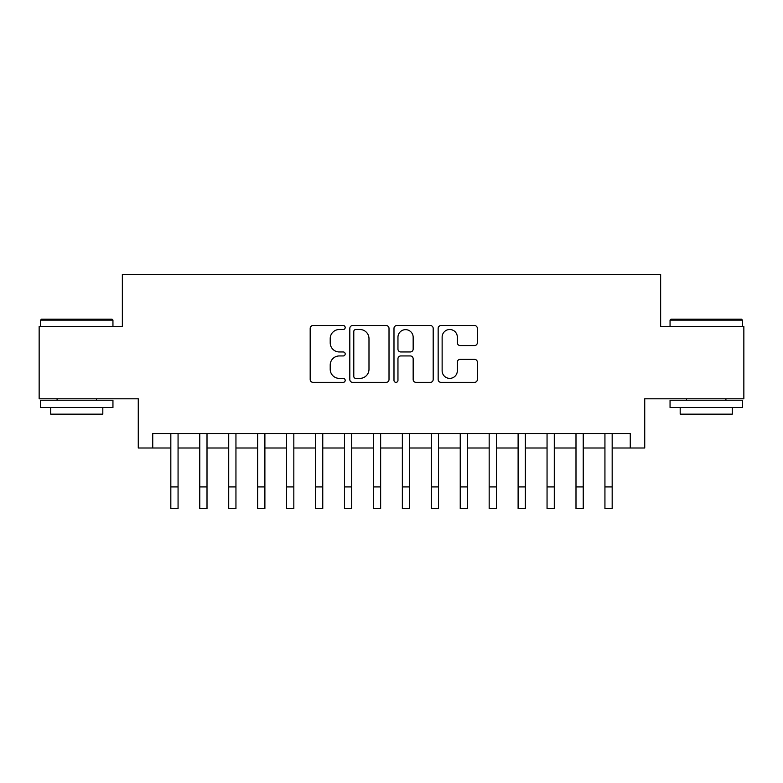 <?xml version="1.0" encoding="UTF-8"?>
<svg xmlns="http://www.w3.org/2000/svg" width="783" height="783" viewBox="0 0 783 783"><rect width="100%" height="100%" fill="white"/><g stroke="black" fill="none" stroke-linecap="round" stroke-linejoin="round"><path stroke-width="1.17" d="M345.195 327.529A1.987 1.987 0 0 0 343.208 325.542L313.024 325.542A2.838 2.838 0 0 0 310.185 328.38L310.185 379.52A2.838 2.838 0 0 0 313.024 382.358L343.208 382.358A1.987 1.987 0 0 0 345.195 380.372A1.987 1.987 0 0 0 343.208 378.375L339.303 378.375A9.093 9.093 0 0 1 330.211 369.292L330.211 365.025A9.093 9.093 0 0 1 339.303 355.942L343.208 355.942A1.987 1.987 0 0 0 345.195 353.945A1.987 1.987 0 0 0 343.208 351.959L339.303 351.959A9.093 9.093 0 0 1 330.211 342.876L330.211 338.608A9.093 9.093 0 0 1 339.303 329.516L343.208 329.516A1.987 1.987 0 0 0 345.195 327.529M474.518 345.567A2.838 2.838 0 0 0 477.356 342.729L477.356 328.38A2.838 2.838 0 0 0 474.518 325.542L440.995 325.542A2.838 2.838 0 0 0 438.157 328.38L438.157 379.52A2.838 2.838 0 0 0 440.995 382.358L474.518 382.358A2.838 2.838 0 0 0 477.356 379.52L477.356 362.186A2.838 2.838 0 0 0 474.518 359.348L460.169 359.348A2.838 2.838 0 0 0 457.331 362.186L457.331 370.78A7.595 7.595 0 0 1 449.736 378.375A7.595 7.595 0 0 1 442.131 370.78L442.131 337.121A7.595 7.595 0 0 1 449.736 329.516A7.595 7.595 0 0 1 457.331 337.121L457.331 342.729A2.838 2.838 0 0 0 460.169 345.567L474.518 345.567M152.744 448.003L152.744 433.537L630.256 433.537L630.256 448.003L644.732 448.003L644.732 398.811L743.85 398.811L743.85 326.452L660.646 326.452L660.646 274.363L122.354 274.363L122.354 326.452L39.15 326.452L39.15 398.811L138.268 398.811L138.268 448.003L170.831 448.003M389.014 328.38A2.838 2.838 0 0 0 386.176 325.542L352.653 325.542A2.838 2.838 0 0 0 349.815 328.38L349.815 379.52A2.838 2.838 0 0 0 352.653 382.358L386.176 382.358A2.838 2.838 0 0 0 389.014 379.52L389.014 328.38M396.824 325.542L430.347 325.542A2.838 2.838 0 0 1 433.185 328.38L433.185 379.52A2.838 2.838 0 0 1 430.347 382.358L415.998 382.358A2.838 2.838 0 0 1 413.16 379.52L413.16 358.78A2.838 2.838 0 0 0 410.321 355.942L400.808 355.942A2.838 2.838 0 0 0 397.96 358.78L397.96 380.372A1.987 1.987 0 0 1 395.973 382.358A1.987 1.987 0 0 1 393.986 380.372L393.986 328.38A2.838 2.838 0 0 1 396.824 325.542M178.064 448.003L199.773 448.003M207.006 448.003L228.714 448.003M235.947 448.003L257.646 448.003M264.889 448.003L286.588 448.003M293.831 448.003L315.529 448.003M322.762 448.003L344.471 448.003M351.704 448.003L373.413 448.003M380.646 448.003L402.354 448.003M409.587 448.003L431.296 448.003M438.529 448.003L460.238 448.003M467.471 448.003L489.169 448.003M496.412 448.003L518.111 448.003M525.354 448.003L547.053 448.003M554.286 448.003L575.994 448.003M583.227 448.003L604.936 448.003M612.169 448.003L630.256 448.003M355.776 329.516A1.987 1.987 0 0 0 353.789 331.512L353.789 376.388A1.987 1.987 0 0 0 355.776 378.375L359.896 378.375A9.093 9.093 0 0 0 368.989 369.292L368.989 338.608A9.093 9.093 0 0 0 359.896 329.516L355.776 329.516M413.16 337.258A7.595 7.595 0 0 0 405.565 329.663A7.595 7.595 0 0 0 397.96 337.258L397.96 349.12A2.838 2.838 0 0 0 400.808 351.959L410.321 351.959A2.838 2.838 0 0 0 413.16 349.12L413.16 337.258M170.831 486.928L178.064 486.928L178.064 508.637L170.831 508.637L170.831 433.537M178.064 486.928L178.064 433.537M41.47 319.219L112.077 319.219L112.948 320.09L40.599 320.09L41.47 319.219M76.773 407.493L40.599 407.493L40.599 400.25L112.948 400.25L112.948 407.493L76.773 407.493M102.818 407.493L102.818 414.148L50.729 414.148L50.729 407.493M670.923 319.219L741.53 319.219L742.401 320.09L670.052 320.09L670.923 319.219M706.227 407.493L670.052 407.493L670.052 400.25L742.401 400.25L742.401 407.493L706.227 407.493M732.271 407.493L732.271 414.148L680.182 414.148L680.182 407.493M199.773 486.928L207.006 486.928L207.006 508.637L199.773 508.637L199.773 433.537M207.006 486.928L207.006 433.537M228.714 486.928L235.947 486.928L235.947 508.637L228.714 508.637L228.714 433.537M235.947 486.928L235.947 433.537M257.646 486.928L264.889 486.928L264.889 508.637L257.646 508.637L257.646 433.537M264.889 486.928L264.889 433.537M286.588 486.928L293.831 486.928L293.831 508.637L286.588 508.637L286.588 433.537M293.831 486.928L293.831 433.537M315.529 486.928L322.762 486.928L322.762 508.637L315.529 508.637L315.529 433.537M322.762 486.928L322.762 433.537M344.471 486.928L351.704 486.928L351.704 508.637L344.471 508.637L344.471 433.537M351.704 486.928L351.704 433.537M373.413 486.928L380.646 486.928L380.646 508.637L373.413 508.637L373.413 433.537M380.646 486.928L380.646 433.537M402.354 486.928L409.587 486.928L409.587 508.637L402.354 508.637L402.354 433.537M409.587 486.928L409.587 433.537M431.296 486.928L438.529 486.928L438.529 508.637L431.296 508.637L431.296 433.537M438.529 486.928L438.529 433.537M460.238 486.928L467.471 486.928L467.471 508.637L460.238 508.637L460.238 433.537M467.471 486.928L467.471 433.537M489.169 486.928L496.412 486.928L496.412 508.637L489.169 508.637L489.169 433.537M496.412 486.928L496.412 433.537M518.111 486.928L525.354 486.928L525.354 508.637L518.111 508.637L518.111 433.537M525.354 486.928L525.354 433.537M547.053 486.928L554.286 486.928L554.286 508.637L547.053 508.637L547.053 433.537M554.286 486.928L554.286 433.537M575.994 486.928L583.227 486.928L583.227 508.637L575.994 508.637L575.994 433.537M583.227 486.928L583.227 433.537M604.936 486.928L612.169 486.928L612.169 508.637L604.936 508.637L604.936 433.537M612.169 486.928L612.169 433.537M40.599 326.452L40.599 320.09M57.09 400.25L57.09 398.811M96.456 400.25L96.456 398.811M112.948 326.452L112.948 320.09M670.052 326.452L670.052 320.09M686.544 400.25L686.544 398.811M725.91 400.25L725.91 398.811M742.401 326.452L742.401 320.09"/></g></svg>
